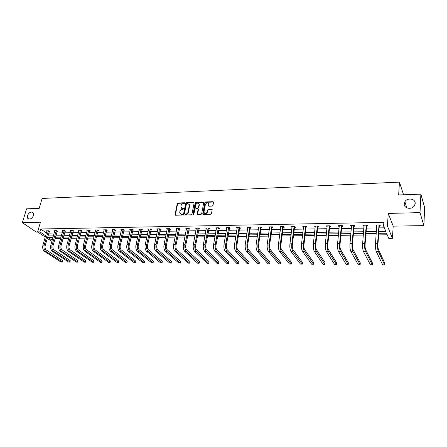 <?xml version="1.0" encoding="UTF-8"?>
<svg xmlns="http://www.w3.org/2000/svg" width="447" height="447" viewBox="0 0 447 447"><rect width="100%" height="100%" fill="white"/><g stroke="black" fill="none" stroke-linecap="round" stroke-linejoin="round"><path stroke-width="0.67" d="M404.239 203.832C403.686 208.576 411.95 210.09 414.475 205.648L415.179 203.491C415.676 198.641 407.239 197.323 404.87 201.82L404.239 203.832M27.401 215.627L27.574 218.181C29.759 219.829 31.759 218.913 33.581 215.432L33.424 212.934C31.256 211.235 29.245 212.135 27.401 215.627M184.751 203.167L184.41 202.759L178.007 202.999L177.28 203.625L174.989 214.839L175.475 215.236L181.918 215.057L182.443 214.482L181.258 214.214L179.688 212.906L179.906 211.37C180.27 210.174 181.046 209.498 182.247 209.341L183.086 209.313L183.605 208.743L182.421 208.481L180.856 207.179L181.074 205.665C181.432 204.48 182.208 203.804 183.404 203.642L184.751 203.167M184.756 203.072L178.308 203.307L177.582 203.938L175.313 215.214M182.443 214.493L181.258 214.214M183.605 208.76L182.421 208.481M423.873 225.618L420.024 212.621L388.259 213.426L393.192 226.132L423.873 225.618L424.65 207.665L420.873 194.143L398.663 194.97L399.445 182.125L42.135 198.451L39.185 208.363L26.585 208.833L22.35 222.667L36.324 232.116L37.866 232.088M420.873 194.143L420.024 212.621M212.219 206.089L212.968 205.441L213.554 202.173L213.029 201.686L205.603 201.966L204.86 202.608L202.726 213.99L203.245 214.459L210.721 214.247L211.47 213.599L212.191 209.626L211.66 209.135L208.458 209.241L207.71 209.883L207.358 211.789C206.073 213.856 204.944 214.012 203.955 212.258L205.374 204.486C206.665 202.424 207.794 202.273 208.766 204.028L208.498 205.726L209.023 206.201L212.219 206.089M45.248 237.094L37.604 231.909L40.459 222.209L22.35 222.667M37.604 231.909L39.867 231.87L45.622 235.792M378.872 231.535L385.839 231.445L383.587 226.053L383.85 222.349L40.711 228.998L39.867 231.87M383.587 226.053L387.415 225.992L392.421 238.34L388.728 238.368L386.571 233.205L378.743 233.3M388.259 213.426L387.415 225.992M194.132 203.005L193.64 202.413L186.427 202.681L185.695 203.318L183.454 214.577L183.952 215.001L191.204 214.795L191.947 214.152L194.132 203.005M195.948 202.329L203.262 202.055L203.776 202.513L201.636 213.878L200.887 214.526L197.73 214.61L197.216 214.158L198.116 209.297L197.602 208.844L195.523 208.911L194.786 209.548L193.858 214.286L192.992 214.309L195.21 202.966L195.948 202.329L196.233 202.642L203.547 202.374L203.262 202.055M403.585 194.786L399.445 182.125M52.701 237.256L52.981 237.452M55.076 238.469L60.658 238.407M63.055 238.38L68.737 238.318M71.146 238.29L76.934 238.223M79.343 238.201L85.243 238.134M87.657 238.106L93.669 238.039M96.088 238.011L102.212 237.944M104.637 237.921L110.873 237.849M113.303 237.821L119.662 237.754M122.098 237.726L128.58 237.653M131.016 237.625L137.62 237.553M140.067 237.525L146.8 237.452M149.248 237.424L156.109 237.346M158.568 237.323L165.563 237.245M168.022 237.217L175.151 237.139M177.615 237.111L184.89 237.027M187.354 237.005L194.775 236.921M197.244 236.893L204.81 236.809M207.279 236.781L214.996 236.698M217.477 236.67L225.344 236.58M227.825 236.552L235.854 236.463M238.34 236.435L246.532 236.346M249.018 236.318L257.377 236.228M259.863 236.2L268.396 236.105M270.888 236.077L279.593 235.982M282.085 235.955L290.969 235.854M293.467 235.826L302.535 235.725M305.033 235.698L314.297 235.597M316.794 235.569L326.249 235.463M328.746 235.435L338.401 235.329M340.905 235.301L350.766 235.195M353.27 235.167L363.338 235.055M365.842 235.027L376.128 234.91M378.631 234.882L387.231 234.787M51.891 241.296L47.237 238.447M393.192 226.132L392.421 238.34M53.037 237.256L47.857 237.318L52.182 240.268M376.245 233.334L365.97 233.457M363.467 233.49L353.404 233.608M350.906 233.641L341.055 233.759M338.558 233.792L328.908 233.91M326.411 233.937L316.962 234.055M314.464 234.083L305.217 234.194M302.72 234.222L293.657 234.334M291.165 234.368L282.286 234.474M279.794 234.502L271.094 234.608M268.602 234.641L260.081 234.742M257.595 234.77L249.242 234.876M246.755 234.904L238.569 235.005M236.089 235.033L228.065 235.133M225.59 235.161L217.723 235.256M215.247 235.284L207.537 235.379M205.067 235.407L197.507 235.502M195.037 235.53L187.628 235.619M185.159 235.653L177.895 235.742M175.431 235.77L168.301 235.854M165.848 235.887L158.858 235.971M156.405 235.999L149.544 236.083M147.097 236.111L140.369 236.195M137.927 236.223L131.323 236.307M128.887 236.334L122.411 236.413M119.975 236.441L113.622 236.519M111.191 236.547L104.961 236.625M102.536 236.653L96.412 236.726M93.993 236.759L87.992 236.832M85.578 236.86L79.683 236.932M77.275 236.96L71.486 237.033M69.084 237.061L63.401 237.128M61.004 237.156L55.428 237.223M47.958 235.943L53.428 235.871M55.819 235.837L61.395 235.765M63.787 235.731L69.464 235.658M71.866 235.625L77.649 235.547M80.058 235.513L85.947 235.435M88.361 235.401L94.362 235.323M96.781 235.29L102.899 235.211M105.319 235.178L111.549 235.094M113.979 235.061L120.327 234.977M122.763 234.949L129.233 234.859M131.669 234.826L138.263 234.742M140.704 234.709L147.432 234.619M149.874 234.586L156.729 234.496M159.182 234.463L166.167 234.368M168.62 234.334L175.744 234.239M178.202 234.206L185.466 234.111M187.93 234.077L195.333 233.982M197.803 233.949L205.357 233.848M207.827 233.815L215.527 233.714M218.002 233.68L225.858 233.574M228.339 233.541L236.351 233.435M238.832 233.401L247.012 233.295M249.493 233.261L257.841 233.15M260.327 233.116L268.837 233.004M271.329 232.971L280.018 232.853M282.51 232.82L291.377 232.703M293.869 232.669L302.921 232.546M305.418 232.513L314.66 232.39M317.152 232.356L326.589 232.233M329.087 232.2L338.725 232.071M341.223 232.038L351.063 231.909M353.56 231.876L363.612 231.742M366.11 231.708L376.38 231.568M48.773 233.094L54.238 233.01M56.629 232.971L62.194 232.881M64.586 232.842L70.257 232.753M72.654 232.719L78.432 232.624M80.834 232.591L86.718 232.496M89.132 232.457L95.122 232.362M97.541 232.328L103.648 232.228M106.068 232.189L112.286 232.094M114.711 232.054L121.053 231.954M123.484 231.915L129.943 231.814M132.379 231.775L138.967 231.675M141.403 231.635L148.119 231.529M150.561 231.49L157.4 231.384M159.847 231.345L166.826 231.233M169.279 231.194L176.386 231.082M178.845 231.043L186.097 230.931M188.556 230.892L195.948 230.775M198.412 230.736L205.95 230.618M208.419 230.579L216.108 230.456M218.577 230.417L226.422 230.294M228.898 230.255L236.899 230.132M239.374 230.093L247.537 229.965M250.018 229.926L258.344 229.792M260.825 229.752L269.323 229.618M271.81 229.579L280.481 229.445M282.968 229.406L291.818 229.266M294.31 229.227L303.345 229.087M305.832 229.048L315.057 228.903M317.549 228.864L326.964 228.713M329.456 228.674L339.072 228.523M341.564 228.484L351.387 228.328M353.879 228.288L363.908 228.132M366.4 228.093L376.648 227.931M379.134 227.892L384.319 227.808M40.711 228.998L46.443 232.948M376.799 225.858L376.212 225.864L375.838 225.014L379.95 224.942L380.313 225.796L379.391 225.813M364.076 226.076L363.54 226.081L363.137 225.238L367.183 225.171L367.579 226.014L366.669 226.031M351.571 226.288L351.085 226.294L350.655 225.461L354.633 225.389L355.052 226.227L354.158 226.243M339.273 226.5L338.837 226.506L338.379 225.679L342.29 225.606L342.737 226.439L341.86 226.456M327.182 226.707L326.31 225.891L330.154 225.824L330.629 226.646L329.763 226.663M315.286 226.908L314.437 226.104L318.219 226.037L318.717 226.852L317.867 226.864M303.586 227.11L302.753 226.311L306.48 226.243L307 227.054L306.167 227.065M292.075 227.305L291.265 226.512L294.925 226.45L295.473 227.249L294.651 227.26M280.75 227.501L279.956 226.713L283.56 226.651L284.13 227.445L283.32 227.456M269.602 227.691L268.831 226.908L272.379 226.847L272.972 227.635L272.173 227.646M258.634 227.881L257.88 227.104L261.372 227.042L261.987 227.825L261.199 227.836M247.839 228.065L247.102 227.294L250.538 227.232L251.175 228.009L250.398 228.02M237.206 228.249L236.491 227.484L239.877 227.422L240.525 228.188L239.765 228.205M226.746 228.428L226.048 227.668L229.378 227.607L230.049 228.372L229.3 228.383M216.443 228.59L215.756 227.847L219.036 227.791L219.728 228.546L218.991 228.557M206.302 228.735L205.626 228.031L208.855 227.97L209.565 228.719L208.838 228.735M196.311 228.881L195.646 228.205L198.831 228.149L199.552 228.892L198.837 228.903M186.472 229.02L185.818 228.378L188.952 228.322L189.696 229.06L188.992 229.071M176.777 229.166L176.135 228.551L179.225 228.495L179.979 229.227L179.286 229.238M167.228 229.311L166.597 228.719L169.642 228.668L170.413 229.389L169.726 229.406M157.819 229.451L157.199 228.886L160.194 228.836L160.981 229.551L160.305 229.562M148.549 229.596L147.935 229.048L150.89 228.998L151.689 229.713L151.025 229.724M139.408 229.736L138.805 229.21L141.716 229.16L142.532 229.87L141.872 229.881M130.401 229.875L129.803 229.372L132.675 229.322L133.502 230.026L132.854 230.037M121.523 230.015L120.93 229.529L123.763 229.479L124.601 230.177L123.964 230.188M112.767 230.149L112.186 229.685L114.974 229.635L115.829 230.328L115.203 230.339M104.134 230.289L103.564 229.836L106.313 229.786L107.179 230.473L106.559 230.484M95.624 230.423L95.06 229.987L97.77 229.937L98.647 230.618L98.038 230.63M87.226 230.557L86.673 230.132L89.35 230.088L90.238 230.764L89.635 230.775M78.951 230.691L78.404 230.283L81.041 230.233L81.941 230.909L81.348 230.92M70.788 230.82L70.246 230.428L72.85 230.378L73.755 231.049L73.174 231.06M62.731 230.948L62.2 230.568L64.765 230.523L65.687 231.188L65.111 231.194M54.785 231.077L54.26 230.708L56.791 230.663L57.724 231.322L57.155 231.334M46.946 231.205L46.427 230.848L48.93 230.803L49.863 231.457L49.304 231.468M226.724 228.428L226.83 227.808M237.15 228.249L237.268 227.534M247.744 228.065L245.314 244.051L247.046 244.04L249.767 227.249M258.5 227.881L258.623 227.093M269.429 227.696L269.547 226.897M280.537 227.506L280.643 226.702M291.818 227.311L291.925 226.5M303.284 227.115L303.384 226.299M314.939 226.914L315.034 226.093M326.791 226.713L326.88 225.88M338.837 226.506L338.915 225.668M351.085 226.294L351.158 225.45M363.54 226.081L363.612 225.232M376.212 225.864L376.273 225.009M181.409 208.185L182.722 208.788M180.258 213.917L181.56 214.515M194.127 202.759L186.723 202.994L185.991 203.631L183.773 214.973M186.924 203.514L186.416 203.955L184.455 213.688L184.795 214.113L185.684 214.085C186.896 213.929 187.684 213.247 188.042 212.04L189.405 204.838L187.807 203.48L186.924 203.514M189.154 204.111L189.662 205.687L188.338 212.353C187.98 213.56 187.198 214.236 185.98 214.392L185.097 214.415M198.099 209.185L198.39 209.755L197.524 214.582M196.233 202.642L195.501 203.279L193.277 214.733L192.987 214.426M199.01 204.743L199.038 204.352C198.06 202.664 196.943 202.832 195.697 204.86L195.183 207.598L195.691 208.039L197.77 207.972L198.513 207.33L199.01 204.743L199.295 205.056L198.848 203.726M199.295 205.056L198.798 207.643L198.06 208.285L195.982 208.352M208.581 203.368L209.045 204.346L208.794 206.162M204.441 213.247C205.737 214.225 206.805 213.845 207.637 212.101L207.358 211.789M212.169 209.492L208.738 209.554L207.995 210.202L207.637 212.101M213.543 202.05L205.888 202.284L205.145 202.927L203.033 214.426M46.991 230.836L42.923 245.146L44.18 245.14L48.365 230.814M49.477 231.188L45.136 245.772C44.745 247.616 45.102 249.007 46.209 249.934L62.507 260.579L62.329 261.869L45.79 251.398C44.13 250.002 43.594 247.917 44.18 245.14M62.507 260.579L62.116 261.998L60.887 261.987L44.532 251.398C42.873 250.002 42.336 247.923 42.923 245.146M49.187 231.647L48.248 230.993M54.83 230.697L50.813 245.107L52.087 245.101L56.221 230.674M57.333 231.049L53.031 245.733C52.645 247.593 52.997 248.99 54.093 249.923L70.224 260.64L70.039 261.936L53.679 251.393C52.036 249.99 51.506 247.895 52.087 245.101M70.224 260.64L69.844 262.065L68.598 262.054L52.405 251.393C50.762 249.996 50.232 247.895 50.813 245.107M57.037 231.512L56.11 230.859M62.776 230.557L58.808 245.062L60.099 245.057L64.189 230.535M65.296 230.903L61.032 245.694C60.652 247.565 61.004 248.973 62.083 249.918L78.046 260.696L77.856 262.003L61.675 251.393C60.049 249.985 59.524 247.867 60.099 245.057M78.046 260.696L77.672 262.138L76.409 262.126L60.39 251.393C58.758 249.985 58.233 247.873 58.808 245.062M64.994 231.378L64.072 230.719M70.833 230.417L66.91 245.017L68.218 245.012L72.263 230.389M73.364 230.758L69.145 245.654C68.771 247.537 69.117 248.957 70.185 249.907L85.975 260.757L85.774 262.076L69.782 251.393C68.173 249.974 67.653 247.845 68.218 245.012M85.975 260.757L85.6 262.205L84.321 262.193L68.475 251.393C66.866 249.974 66.346 247.85 66.91 245.017M73.057 231.244L72.146 230.574M78.996 230.272L75.13 244.973L76.454 244.967L80.449 230.244M81.544 230.607L77.37 245.615C77.001 247.509 77.342 248.94 78.398 249.895L94.004 260.819L93.797 262.143L78.001 251.393C76.415 249.962 75.895 247.817 76.454 244.967M94.004 260.819L93.635 262.277L92.345 262.266L76.677 251.393C75.085 249.962 74.565 247.822 75.13 244.973M81.231 231.105L80.331 230.434M87.277 230.127L83.46 244.928L84.807 244.922L88.746 230.099M89.836 230.456L85.712 245.576C85.343 247.482 85.684 248.923 86.729 249.884L102.145 260.886L101.933 262.216L86.338 251.393C84.762 249.951 84.254 247.794 84.807 244.922M102.145 260.886L101.782 262.35L100.469 262.339L84.991 251.393C83.421 249.951 82.907 247.8 83.46 244.928M89.517 230.965L88.629 230.283M95.669 229.976L91.909 244.883L93.272 244.872L97.161 229.948M98.239 230.306L94.166 245.532C93.809 247.454 94.144 248.901 95.172 249.873L110.392 260.947L110.174 262.288L94.786 251.393C93.233 249.94 92.73 247.767 93.272 244.872M110.392 260.947L110.035 262.423L108.705 262.411L93.423 251.393C91.87 249.94 91.367 247.772 91.909 244.883M97.921 230.82L97.044 230.138M104.179 229.825L100.48 244.833L101.86 244.827L105.693 229.797M106.766 230.149L102.743 245.492C102.391 247.426 102.721 248.884 103.738 249.862L118.757 261.014L118.528 262.361L103.358 251.393C101.827 249.929 101.329 247.744 101.86 244.827M118.757 261.014L118.405 262.501L117.058 262.49L101.977 251.393C100.441 249.934 99.944 247.744 100.48 244.833M106.442 230.674L105.576 229.987M112.812 229.674L109.169 244.788L110.571 244.783L114.348 229.646M115.415 229.993L111.443 245.448C111.096 247.398 111.42 248.867 112.426 249.851L127.233 261.076L126.998 262.439L112.052 251.393C110.538 249.918 110.046 247.716 110.571 244.783M127.233 261.076L126.887 262.573L125.518 262.562L110.649 251.393C109.135 249.923 108.643 247.722 109.169 244.788M115.086 230.529L114.231 229.836M121.567 229.518L117.986 244.738L119.41 244.732L123.126 229.49M124.188 229.831L120.265 245.403C119.925 247.37 120.249 248.85 121.238 249.839L135.827 261.143L135.586 262.512L120.869 251.393C119.377 249.907 118.891 247.688 119.41 244.732M135.827 261.143L135.486 262.652L134.1 262.64L119.45 251.393C117.952 249.912 117.466 247.694 117.986 244.738M123.847 230.378L123.009 229.68M130.446 229.361L126.931 244.693L128.373 244.682L132.027 229.333M133.083 229.669L129.217 245.358C128.881 247.342 129.2 248.828 130.178 249.828L144.543 261.21L144.292 262.59L129.814 251.393C128.345 249.895 127.864 247.66 128.373 244.682M144.543 261.21L144.208 262.73L142.8 262.719L128.373 251.393C126.898 249.901 126.417 247.666 126.931 244.693M132.737 230.227L131.91 229.523M139.458 229.199L136.005 244.643L137.469 244.632L141.062 229.171M142.107 229.501L138.302 245.319C137.967 247.308 138.285 248.811 139.24 249.817L153.377 261.283L153.114 262.668L138.888 251.393C137.441 249.884 136.972 247.632 137.469 244.632M153.377 261.283L153.047 262.808L151.622 262.797L137.425 251.393C135.977 249.89 135.502 247.638 136.005 244.643M141.755 230.076L140.939 229.367M148.594 229.037L145.208 244.593L146.7 244.582L150.226 229.009M151.259 229.333L147.516 245.269C147.192 247.28 147.499 248.789 148.443 249.8L162.334 261.35L162.065 262.747L148.097 251.393C146.677 249.873 146.208 247.604 146.7 244.582M162.334 261.35L162.015 262.892L160.568 262.875L146.61 251.393C145.186 249.873 144.722 247.61 145.208 244.593M150.907 229.92L150.103 229.205M157.869 228.875L154.556 244.543L156.064 244.531L159.518 228.847M160.551 229.16L156.869 245.224C156.551 247.247 156.852 248.772 157.78 249.789L171.424 261.417L171.145 262.825L157.439 251.387C156.042 249.862 155.584 247.577 156.064 244.531M171.424 261.417L171.106 262.97L169.642 262.959L155.93 251.387C154.533 249.862 154.075 247.582 154.556 244.543M160.188 229.764L159.4 229.043M167.279 228.708L164.038 244.492L165.569 244.481L168.955 228.68M169.977 228.981L166.357 245.179C166.049 247.219 166.345 248.75 167.256 249.778L180.638 261.489L180.331 263.054L166.921 251.387C165.552 249.851 165.099 247.549 165.569 244.481M180.331 263.054L178.845 263.037L165.39 251.387C164.021 249.851 163.568 247.554 164.038 244.492M169.609 229.602L168.837 228.875M176.828 228.54L173.665 244.436L175.218 244.431L178.532 228.506M179.543 228.803L175.989 245.135C175.688 247.185 175.978 248.728 176.872 249.767L189.992 261.562L189.69 263.138L176.548 251.387C175.202 249.839 174.76 247.521 175.218 244.431M189.69 263.138L188.181 263.121L174.995 251.387C173.648 249.839 173.201 247.521 173.665 244.436M179.169 229.44L178.409 228.708M186.522 228.367L183.432 244.386L185.013 244.375L188.248 228.339M189.254 228.624L185.768 245.085C185.471 247.152 185.762 248.711 186.634 249.75L199.474 261.635L199.183 263.222L186.315 251.387C185.002 249.828 184.566 247.487 185.013 244.375M199.183 263.222L197.652 263.21L184.74 251.387C183.421 249.828 182.985 247.493 183.432 244.386M188.869 229.277L188.131 228.54M196.362 228.193L193.355 244.33L194.959 244.325L198.116 228.16M199.111 228.439L195.697 245.034C195.406 247.118 195.691 248.688 196.546 249.739L209.101 261.713L208.81 263.305L196.233 251.387C194.948 249.812 194.523 247.459 194.959 244.325M208.81 263.305L207.257 263.294L194.635 251.387C193.344 249.817 192.92 247.465 193.355 244.33M198.719 229.11L197.993 228.367M206.352 228.015L203.424 244.274L205.056 244.269L208.129 227.987M209.118 228.249L205.776 244.984C205.497 247.085 205.776 248.666 206.609 249.728L218.862 261.786L218.589 263.395L206.307 251.387C205.05 249.8 204.631 247.426 205.056 244.269M218.589 263.395L217.007 263.378L204.681 251.387C203.419 249.8 202.999 247.431 203.424 244.274M208.721 228.937L208.011 228.188M216.493 227.836L213.655 244.218L215.309 244.213L218.298 227.802M219.281 228.059L216.013 244.939C215.739 247.051 216.013 248.644 216.829 249.711L228.775 261.864L228.506 263.484L216.532 251.387C215.309 249.789 214.901 247.398 215.309 244.213M228.506 263.484L226.903 263.467L214.884 251.387C213.655 249.789 213.241 247.403 213.655 244.218M218.868 228.763L218.181 228.009M226.791 227.652L224.042 244.163L225.724 244.157L228.629 227.624M229.596 227.858L226.411 244.883C226.143 247.018 226.411 248.621 227.205 249.7L238.832 261.942L238.569 263.574L226.92 251.387C225.724 249.772 225.327 247.364 225.724 244.157M238.569 263.574L236.949 263.557L225.243 251.387C224.042 249.778 223.645 247.37 224.042 244.163M229.177 228.59L228.506 227.83M237.251 227.467L234.597 244.107L236.301 244.096L239.111 227.434M240.078 227.663L239.648 228.411L236.966 244.833C236.714 246.984 236.971 248.599 237.743 249.689L249.046 262.02L248.789 263.663L237.469 251.387C236.307 249.761 235.915 247.331 236.301 244.096M248.789 263.663L247.141 263.652L235.765 251.387C234.597 249.761 234.211 247.336 234.597 244.107M239.648 228.411L238.994 227.646M250.722 227.456L250.281 228.233L247.694 244.783C247.448 246.951 247.699 248.577 248.448 249.672L259.411 262.098L259.165 263.758L248.18 251.387C247.057 249.75 246.677 247.297 247.046 244.04M259.165 263.758L257.489 263.741L246.453 251.387C245.319 249.75 244.939 247.303 245.314 244.051M250.281 228.233L249.644 227.462M258.668 227.087L256.204 243.989L257.964 243.978L260.59 227.054M261.534 227.244L261.082 228.048L258.589 244.727C258.355 246.912 258.601 248.554 259.327 249.655L269.932 262.182L269.697 263.853L259.07 251.382C257.98 249.733 257.612 247.264 257.964 243.978M269.697 263.853L267.999 263.836L257.31 251.382C256.215 249.739 255.846 247.269 256.204 243.989M261.082 228.048L260.467 227.272M269.63 226.897L267.267 243.928L269.06 243.917L271.58 226.864M272.519 227.031L272.055 227.864L269.664 244.677C269.44 246.878 269.675 248.532 270.374 249.644L280.615 262.26L280.392 263.948L270.128 251.382C269.077 249.722 268.72 247.23 269.06 243.917M280.392 263.948L278.665 263.931L268.345 251.382C267.284 249.722 266.926 247.236 267.267 243.928M272.055 227.864L271.463 227.076M280.766 226.696L278.515 243.866L280.33 243.855L282.75 226.663M283.677 226.813L283.202 227.674L280.917 244.621C280.699 246.839 280.928 248.51 281.604 249.627L291.466 262.35L291.254 264.043L281.37 251.382C280.353 249.705 280.006 247.197 280.33 243.855M291.254 264.043L289.5 264.026L279.554 251.382C278.537 249.711 278.185 247.202 278.515 243.866M283.202 227.674L282.633 226.88M292.087 226.5L289.941 243.805L291.79 243.794L294.104 226.461M295.026 226.59L294.528 227.484L292.355 244.565C292.148 246.8 292.372 248.487 293.02 249.616L302.49 262.434L302.284 264.143L292.796 251.382C291.818 249.694 291.483 247.163 291.79 243.794M302.284 264.143L300.507 264.127L290.952 251.382C289.969 249.694 289.634 247.169 289.941 243.805M294.528 227.484L293.981 226.679M303.591 226.294L301.563 243.744L303.44 243.732L305.642 226.26M306.553 226.361L306.044 227.288L303.977 244.509C303.781 246.761 303.999 248.459 304.619 249.599L313.682 262.518L313.492 264.244L304.407 251.382C303.468 249.677 303.15 247.13 303.44 243.732M313.492 264.244L311.682 264.227L302.53 251.382C301.591 249.677 301.267 247.135 301.563 243.744M306.044 227.288L305.519 226.478M315.28 226.087L313.375 243.676L315.286 243.665L317.364 226.048M318.27 226.121L317.744 227.087L315.794 244.448C315.616 246.722 315.817 248.437 316.409 249.582L325.058 262.607L324.874 264.345L316.208 251.382C315.319 249.661 315.012 247.09 315.286 243.665M324.874 264.345L323.036 264.328L314.308 251.382C313.408 249.666 313.096 247.096 313.375 243.676M317.744 227.087L317.247 226.271M327.17 225.875L325.382 243.615L327.327 243.604L329.288 225.841M330.188 225.88L329.646 226.886L327.813 244.392C327.64 246.683 327.835 248.409 328.4 249.566L336.613 262.696L336.44 264.445L328.215 251.382C327.366 249.649 327.07 247.057 327.327 243.604M336.44 264.445L334.574 264.428L326.276 251.382C325.422 249.649 325.125 247.062 325.382 243.615M329.646 226.886L329.165 226.065M339.256 225.662L337.597 243.548L339.575 243.537L341.413 225.623M342.301 225.629L341.737 226.679L340.033 244.33C339.871 246.643 340.061 248.387 340.592 249.549L348.353 262.786L348.191 264.551L340.418 251.382C339.614 249.633 339.334 247.018 339.575 243.537M348.191 264.551L346.296 264.535L338.446 251.382C337.636 249.633 337.356 247.023 337.597 243.548M341.737 226.679L341.29 225.852M351.549 225.444L350.018 243.481L352.029 243.47L353.739 225.405M354.611 225.389L354.041 226.473L352.459 244.269C352.314 246.604 352.493 248.359 352.996 249.538L360.288 262.881L360.137 264.658L352.828 251.382C352.074 249.616 351.806 246.979 352.029 243.47M360.137 264.658L358.209 264.641L350.828 251.382C350.062 249.622 349.794 246.984 350.018 243.481M354.041 226.473L353.616 225.634M364.042 225.227L362.651 243.408L364.696 243.397L366.272 225.182M367.121 225.171L366.546 226.26L365.098 244.207C364.97 246.56 365.138 248.331 365.607 249.521L372.412 262.97L372.278 264.769L365.456 251.376C364.752 249.599 364.501 246.94 364.696 243.397M372.278 264.769L370.317 264.753L363.417 251.376C362.707 249.605 362.45 246.945 362.651 243.408M366.546 226.26L366.154 225.417M376.76 224.997L375.508 243.341L377.586 243.33L379.028 224.958M379.844 224.942L379.268 226.042L377.961 244.146C377.844 246.52 378 248.303 378.436 249.504L384.744 263.071L384.621 264.875L378.302 251.376C377.648 249.582 377.408 246.9 377.586 243.33M384.621 264.875L382.632 264.859L376.229 251.376C375.564 249.588 375.324 246.906 375.508 243.341M379.268 226.042L378.905 225.193M184.706 203.072L184.41 202.759M182.393 214.493L182.097 214.186M183.555 208.76L183.259 208.453M175.302 214.94L175 214.638M177.582 203.938L177.28 203.625M178.308 203.307L178.007 202.999M183.762 214.7L183.466 214.398M185.991 203.631L185.695 203.318M186.723 202.994L186.427 202.681M193.925 202.731L193.64 202.413M185.98 214.392L185.684 214.085M188.338 212.353L188.042 212.04M189.662 205.687L189.372 205.374M197.518 214.314L197.228 214.001M198.39 209.755L198.105 209.442M193.283 214.616L192.992 214.309M195.501 203.279L195.21 202.966M198.06 208.285L197.77 207.972M198.798 207.643L198.513 207.33M208.788 205.916L208.509 205.598M209.017 204.687L208.738 204.368M207.995 210.202L207.71 209.883M208.738 209.554L208.458 209.241M211.939 209.453L211.66 209.135M203.022 214.158L202.737 213.845M205.145 202.927L204.86 202.608M205.888 202.284L205.603 201.966M213.303 202.01L213.029 201.686M44.532 251.398L45.79 251.398M52.405 251.393L53.679 251.393M60.39 251.393L61.675 251.393M68.475 251.393L69.782 251.393M76.677 251.393L78.001 251.393M84.991 251.393L86.338 251.393M93.423 251.393L94.786 251.393M101.977 251.393L103.358 251.393M110.649 251.393L112.052 251.393M119.45 251.393L120.869 251.393M128.373 251.393L129.814 251.393M137.425 251.393L138.888 251.393M146.61 251.393L148.097 251.393M155.93 251.387L157.439 251.387M165.39 251.387L166.921 251.387M174.995 251.387L176.548 251.387M184.74 251.387L186.315 251.387M194.635 251.387L196.233 251.387M204.681 251.387L206.307 251.387M214.884 251.387L216.532 251.387M225.243 251.387L226.92 251.387M235.765 251.387L237.469 251.387M246.453 251.387L248.18 251.387M257.31 251.382L259.07 251.382M268.345 251.382L270.128 251.382M279.554 251.382L281.37 251.382M290.952 251.382L292.796 251.382M302.53 251.382L304.407 251.382M314.308 251.382L316.208 251.382M326.276 251.382L328.215 251.382M338.446 251.382L340.418 251.382M350.828 251.382L352.828 251.382M363.417 251.376L365.456 251.376M376.229 251.376L378.302 251.376M28.831 219.047L27.574 218.181M175.297 215.141L174.989 214.839M183.751 214.884L183.454 214.577M189.696 205.151L189.405 204.838M197.507 214.465L197.216 214.158M198.401 209.604L198.116 209.297M199.323 204.665L199.038 204.352M208.777 206.039L208.498 205.726M209.045 204.346L208.766 204.028M203.011 214.297L202.726 213.99M406.871 207.883L404.87 201.82"/></g></svg>
